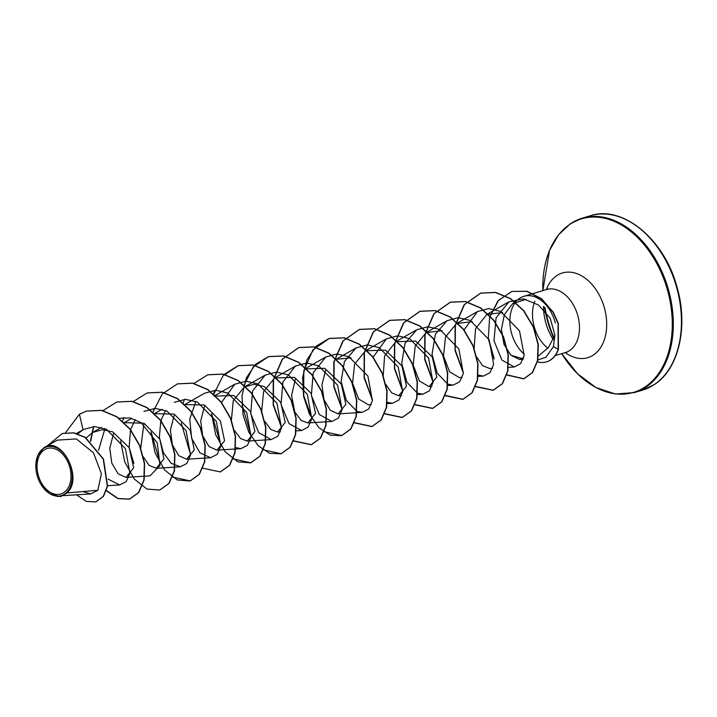 <?xml version="1.0" encoding="UTF-8"?>
<svg xmlns="http://www.w3.org/2000/svg" width="717" height="717" viewBox="0 0 717 717"><rect width="100%" height="100%" fill="white"/><g stroke="black" fill="none" stroke-linecap="round" stroke-linejoin="round"><path stroke-width="1.08" d="M44.212 449.9A23.769 16.24 73.3 0 1 67.882 462.08A23.769 16.24 73.3 0 1 63.849 492.606A23.769 16.24 73.3 0 1 40.17 480.417A23.769 16.24 73.3 0 1 44.212 449.9M43.504 448.367A25.462 17.405 73.3 0 1 68.877 461.425A25.462 17.405 73.3 0 1 64.557 494.138A25.462 17.405 73.3 0 1 41.003 484.522A25.462 17.405 73.3 0 1 35.859 467.323A25.462 17.405 73.3 0 1 43.504 448.367M35.859 467.323L37.669 455.662L43.612 447.973C61.16 434.403 84.095 478.822 66.815 492.982L64.682 494.407M43.612 447.973L57.243 440.148L76.352 438.912L93.497 452.857L101.375 473.74L97.835 490.276L66.815 492.982M546.542 361.852A31.862 21.77 -106.7 0 0 546.677 361.816A31.862 21.77 -106.7 0 0 550.71 359.916A31.862 21.77 -106.7 0 0 558.4 349.475L553.434 346.67L554.904 335.144L548.424 347.611L538.189 356.116M537.445 361.87A31.862 21.77 -106.7 0 0 546.417 361.888A31.862 21.77 -106.7 0 0 550.45 359.997A31.862 21.77 -106.7 0 0 558.149 349.546L558.059 323.475L553.13 312.415L541.263 298.747L526.708 291.317L511.938 291.452L526.959 291.245L541.514 298.675L553.39 312.343L558.31 323.403L558.4 349.475M537.875 359.916L545.852 357.308L553.434 346.67M523.267 358.921L510.871 355.202L504.015 344.447L501.407 329.515L504.374 314.62L512.592 303.703L526.126 299.303M555.361 323.008A32.883 22.469 -106.7 0 0 523.939 296.3A32.883 22.469 -106.7 0 0 519.78 298.254A32.883 22.469 -106.7 0 0 518.848 298.917L512.592 303.703M516.123 301.498A32.883 22.469 -106.7 0 0 524.342 354.252M86.228 437.926L92.663 432.432L102.352 429.698L112.596 431.804L129.132 447.578L133.694 467.78L125.977 477.37L118.135 473.794L111.798 463.083L109.764 448.304L113.474 433.722M124.319 422.654L143.965 423.227L159.846 439.234L163.96 459.005L156.288 468.291L149.217 465.432L143.122 456.63M140.693 448.555L143.785 424.652M154.406 413.691L174.097 414.067L190.095 430.048L194.271 449.891L186.599 459.23L178.757 455.653L172.421 444.943L170.386 430.173L174.097 415.582M184.717 404.63L204.408 404.997L220.397 420.969L224.582 440.812L216.91 450.159L209.059 446.583L202.732 435.873L200.697 421.085L204.408 406.512M357.03 411.388L362.148 412.374L368.672 409.057L372.401 400.704L367.911 376.111L348.901 356.716L336.972 353.965L325.778 356.985L313.239 372.813L311.339 395.452L319.37 414.551L331.837 421.444L338.361 418.128L342.099 409.765L337.599 385.181L318.581 365.778L306.661 363.035L295.476 366.055L282.928 381.883L281.028 404.522L289.059 423.622L301.525 430.514L308.059 427.189L311.787 418.836L307.297 394.26L288.27 374.848L276.35 372.105L265.165 375.125L252.617 390.953L250.726 413.592L258.747 432.692L271.214 439.584L277.748 436.268L281.476 427.915L276.986 403.321L257.977 383.927L246.056 381.175L234.853 384.195L213.971 396.116L233.832 395.515L250.385 411.289L254.92 431.491L247.222 441.089L240.518 438.535L234.576 430.576M231.412 420.019L233.267 400.722L244.282 387.046L253.899 384.348L264.143 386.454L280.679 402.219L285.241 422.421L277.533 432.019L270.82 429.465L264.878 421.479M261.714 410.94L263.578 391.652L274.593 377.976L294.454 377.375L310.999 393.158L315.552 413.351L307.835 422.94L301.131 420.395L295.198 412.436M294.669 411.28L291.577 395.443L295.332 379.302M325.778 356.985L304.895 368.905L324.756 368.305L341.301 384.07L345.863 404.28L338.146 413.879L330.304 410.303L323.967 399.602L321.933 384.814L325.643 370.232M336.264 359.271L351.133 357.873M371.307 404.63L368.457 404.809L358.697 399.046L352.558 383.12L354.619 364.155L365.518 350.756L385.379 350.165L401.932 365.939L406.476 386.14L398.769 395.739L391.697 392.88L385.594 384.061M383.192 376.031L384.59 356.026L395.829 341.695L415.69 341.095L432.243 356.869L436.787 377.07L429.08 386.669L419.32 380.906L413.18 364.98L415.233 346.015L426.14 332.625L442.066 330.662M462.232 377.42L459.391 377.599L449.622 371.836L443.491 355.901L445.544 336.945L456.451 323.564L472.378 321.601M492.543 368.35L489.693 368.529L482.622 365.661L476.527 356.851M474.107 348.785L475.523 328.789L486.762 314.476L502.671 312.513M523.607 357.846L519.556 359.486L510.871 355.202M554.904 335.144L550.217 318.249L538.467 304.967L523.482 298.872L508.9 301.839L496.083 317.855L493.977 340.718L501.855 360.015L514.197 366.987L520.578 363.698L524.172 355.399L519.52 330.869L500.511 311.393L488.546 308.606L477.334 311.626L463.917 330.161M478.266 375.108L483.383 376.084L489.908 372.768L493.646 364.415L489.155 339.831L470.137 320.436L458.217 317.685L447.023 320.696L435.336 334.364L432.046 354.323L437.236 373.198L447.722 384.07M447.955 384.178L453.072 385.154L459.606 381.838L463.334 373.485L458.844 348.901L439.826 329.497L427.906 326.746L416.711 329.766L405.024 343.434L401.735 363.385L406.924 382.269L417.411 393.14M417.652 393.248L422.77 394.225L429.295 390.908L433.023 382.564L428.533 357.971L409.524 338.576L397.603 335.816L386.4 338.845L372.992 357.371M387.341 402.318L392.459 403.295L398.984 399.987L402.712 391.643L398.231 367.059L379.23 347.646L367.292 344.895L356.089 347.915L344.411 361.565L341.113 381.507L346.302 400.391L356.788 411.28M234.853 384.195L221.526 402.425M235.552 447.56L240.903 448.654L247.428 445.338L251.165 436.994L246.675 412.4L227.674 392.997L215.745 390.245L204.542 393.266L184.69 404.594M195.884 401.412L189.745 419.042L191.636 438.302L199.891 452.786L210.601 457.724L217.117 454.417L220.854 446.064L216.364 421.471L197.354 402.067L185.425 399.315L174.231 402.327M165.573 410.491L160.904 420.565M160.814 420.861L159.353 437.28L163.359 452.669L171.211 463.343L180.29 466.794L186.814 463.478L190.543 455.116L186.061 430.541L167.043 411.137L155.114 408.385L143.92 411.406M135.271 419.562L130.593 429.644M130.512 429.94L129.15 447.372L133.873 463.397M125.977 477.37L149.978 475.864L159.963 465.485L157.238 442.828L141.079 422.672L130.1 417.975L119.067 418.226M104.96 428.632L98.561 450.276M108.133 479.135L119.667 484.934L126.192 481.627L129.92 473.283L125.43 448.681L106.43 429.277L94.501 426.525L83.306 429.546L77.857 433.821M82.885 491.575L90.745 493.914L97.835 490.276M58.893 496.37L63.75 495.026L58.893 496.37L49.321 493.529L41.003 484.522M95.89 501.873L103.472 496.37L107.586 486.126L103.472 458.979L85.305 437.334L73.743 432.799L62.388 433.462M83.047 429.689L79.399 414.265L65.516 432.736M76.531 494.811L86.327 501.443L95.764 501.918L103.221 496.451L107.335 486.198L103.221 459.059L85.045 437.406L73.492 432.88L62.262 433.498L47.304 445.831M56.697 496.316L61.295 496.522M86.623 411.056L101.805 410.348L116.961 416.747L130.207 429.151L139.815 445.58L144.601 463.451L144.135 479.951L138.775 492.498L129.616 499.077L118.063 498.503L106.457 490.545M90.674 441.34L93.721 426.543M116.934 401.986L132.116 401.278L147.272 407.677L160.518 420.081L170.126 436.51L174.912 454.381L174.446 470.881L169.078 483.419L159.801 490.043M147.245 392.916L162.418 392.208L177.583 398.607L190.83 411.011L200.437 427.44L205.223 445.311L204.757 461.811L199.389 474.349L190.238 480.937L172.412 477.029M160.357 463.478L151.17 432.297M153.16 412.239L154.343 408.403M177.556 383.846L192.73 383.138L207.894 389.537L221.141 401.941L230.749 418.37L235.535 436.241L235.068 452.741L229.7 465.279L220.415 471.903M207.858 374.776L223.041 374.068L238.205 380.467L251.452 392.871L261.051 409.299L265.846 427.171L265.38 443.671L260.011 456.209L250.851 462.797L233.034 458.889M220.979 445.338L211.793 414.157M213.72 394.341L223.005 375.887L238.295 365.67L253.352 364.998L268.517 371.397L281.763 383.801L291.362 400.229L296.157 418.101L295.682 434.601L290.322 447.139L281.163 453.727L263.345 449.819M251.282 436.268L242.104 405.087M244.031 385.271L253.316 366.817L268.606 356.6L283.663 355.928L298.819 362.327L312.065 374.731L321.673 391.159L326.459 409.022L325.993 425.531L320.633 438.069L311.474 444.657L293.827 440.865M281.593 427.198L273.392 404.603L273.518 379.768L282.597 359.002L298.917 347.53L313.974 346.858L329.13 353.257L342.376 365.652L351.984 382.089L356.77 399.952L356.304 416.46L350.936 428.999L341.785 435.577L323.967 431.679M311.904 418.128L303.694 395.533L303.829 370.698L312.908 349.932L329.228 338.451L344.285 337.788L359.441 344.187L372.688 356.582L382.295 373.019L387.081 390.882L386.615 407.39L381.247 419.929L372.096 426.507L354.27 422.609M342.215 409.057L334.005 386.463L334.14 361.628L343.219 340.862L359.54 329.381L374.588 328.718L389.752 335.117L402.999 347.512L412.607 363.949L417.393 381.811L416.927 398.32L411.558 410.859L402.407 417.437L384.76 413.655M372.526 399.987L364.317 377.384L364.442 352.558L373.53 331.792L389.851 320.311L404.899 319.648L420.063 326.047L433.31 338.442L442.918 354.87L447.704 372.741L447.238 389.25L441.869 401.789L432.709 408.367L415.071 404.585M402.837 390.917L394.628 368.314L394.753 343.488L403.841 322.722L420.153 311.241L435.21 310.578L450.375 316.977L463.621 329.372L473.22 345.8L478.015 363.671L477.54 380.18L472.18 392.719L463.021 399.297L445.203 395.399M433.149 381.847L424.939 359.244L425.064 334.418L434.152 313.652L450.464 302.171L465.521 301.507L480.686 307.907L493.932 320.302L503.531 336.73L508.326 354.601L507.851 371.11L502.492 383.649L493.332 390.227L475.685 386.445M463.451 372.777L455.25 350.174L455.376 325.348L464.464 304.573L480.775 293.101L495.653 292.402L510.665 298.622L523.84 310.739L533.511 326.871L538.306 344.492L537.75 360.543L532.561 372.553L523.912 378.773L506.91 374.812M494.094 358.383L488.564 338.711M490.186 316.322L498.575 300.253L511.938 291.452M79.399 414.265L86.497 411.092L101.554 410.429L116.71 416.828L129.956 429.223L139.564 445.651L144.35 463.523L143.884 480.031L138.515 492.57L129.365 499.149L117.902 498.611L106.367 490.795M90.441 441.143L93.488 426.552M102.997 410.599L116.808 402.022L131.856 401.359L147.021 407.758L160.267 420.153L169.875 436.581L174.661 454.453L174.195 470.961L168.827 483.5L159.676 490.078L146.877 489.012L134.285 479.046L124.767 461.981L120.59 441.009M122.67 421.139L123.799 417.482M133.201 401.645L147.119 392.952L162.167 392.289L177.332 398.688L190.579 411.083L200.177 427.511L204.972 445.382L204.506 461.891L199.138 474.43L189.978 481.008L177.189 479.942L164.596 469.976L155.078 452.911L150.902 431.939M152.972 412.069L162.275 393.938L177.422 383.882L192.479 383.219L207.643 389.618L220.89 402.013L230.489 418.441L235.284 436.312L234.809 452.821L229.449 465.36L220.289 471.938L202.642 468.156M190.605 454.802L181.204 422.869M183.283 402.999L184.421 399.342M193.823 383.496L207.733 374.812L222.79 374.149L237.954 380.539L251.201 392.943L260.8 409.371L265.595 427.242L265.12 443.751L259.76 456.29L250.6 462.868L237.802 461.802L225.219 451.835L215.7 434.771L211.515 413.799M213.532 394.171L214.733 390.281M224.134 374.426L238.044 365.742L253.101 365.078L268.257 371.469L281.503 383.873L291.111 400.301L295.897 418.172L295.431 434.681L290.071 447.22L280.912 453.798L269.646 453.332L258.272 445.804L248.817 432.27L243 414.704L241.996 395.703L246.254 378.056L255.413 364.388L268.355 356.672L283.412 356.008L298.568 362.399L311.814 374.803L321.422 391.231L326.208 409.102L325.742 425.602L320.374 438.15L311.223 444.728L293.746 441.063M281.53 427.592L273.186 404.98L273.222 380.037L282.292 359.145L298.666 347.602L313.723 346.938L328.879 353.329L342.126 365.733L351.733 382.161L356.519 400.032L356.053 416.532L350.685 429.08L341.534 435.658L330.268 435.192L318.895 427.655L309.439 414.121L303.623 396.564L302.619 377.554L306.876 359.916L316.027 346.248L328.978 338.532L344.026 337.868L359.19 344.259L372.437 356.663L382.044 373.091L386.83 390.962L386.364 407.462L380.996 420.01L371.836 426.588L354.198 422.806M342.152 409.452L333.808 386.839L333.844 361.897L342.914 341.005L359.289 329.462L374.337 328.798L389.501 335.189L402.748 347.593L412.347 364.021L417.142 381.892L416.676 398.392L411.307 410.94L402.147 417.518L384.679 413.852M372.464 400.382L364.119 377.769L364.155 352.827L373.225 331.935L389.591 320.391L404.648 319.728L419.812 326.118L433.059 338.523L442.658 354.951L447.453 372.822L446.978 389.322L441.618 401.87L432.459 408.448L414.991 404.782M402.775 391.303L394.431 368.69L394.467 343.757L403.537 322.865L419.902 311.321L434.959 310.649L450.124 317.048L463.37 329.453L472.969 345.881L477.755 363.752L477.289 380.252L471.929 392.799L462.77 399.378L445.302 395.712M433.086 382.233L424.742 359.62L424.778 334.687L433.848 313.795L450.213 302.251L465.27 301.579L480.426 307.978L493.672 320.382L503.28 336.811L508.066 354.682L507.6 371.182L502.241 383.729L493.081 390.308L475.604 386.642M463.388 373.163L455.044 350.55L455.089 325.617L464.15 304.725L480.524 293.181L495.402 292.482L510.414 298.693L523.589 310.811L533.251 326.943L538.055 344.563L537.49 360.624L532.31 372.634L523.652 378.845L506.838 375.027M494.103 359.002L488.304 338.729L489.586 317.73L497.93 300.79L511.687 291.532M570.642 223.623A91.014 62.191 73.3 0 1 582.159 218.21L590.306 215.772A91.014 62.191 73.3 0 1 673.012 276.35A91.014 62.191 73.3 0 1 654.012 384.733A91.014 62.191 73.3 0 1 642.486 390.147L634.348 392.584L615.473 394.018L595.917 387.538L577.445 373.674L561.707 353.651A90.584 61.895 73.3 0 0 644.968 387.01A90.584 61.895 73.3 0 0 660.348 270.668A90.584 61.895 73.3 0 0 570.096 224.215A90.584 61.895 73.3 0 0 542.85 290.645L549.527 250.466L558.462 234.907L570.436 223.713L582.159 218.21A91.014 62.191 73.3 0 1 664.865 278.788A91.014 62.191 73.3 0 1 645.865 387.171A91.014 62.191 73.3 0 1 634.348 392.584M546.327 289.605A44.212 30.213 73.3 0 1 556.822 275.597A44.212 30.213 73.3 0 1 600.873 298.263A44.212 30.213 73.3 0 1 593.362 355.04A44.212 30.213 73.3 0 1 565.184 352.612M523.939 296.3L546.542 289.534A32.883 22.469 73.3 0 1 576.432 311.429A32.883 22.469 73.3 0 1 569.567 350.595A32.883 22.469 73.3 0 1 565.399 352.549L566.905 352.352M547.896 348.256A32.883 22.469 73.3 0 1 534.864 301.167M553.228 339.562L552.475 338.352A44.212 30.213 73.3 0 1 543.585 309.359M553.739 338.361A90.584 61.895 73.3 0 1 544.49 307.199M553.972 337.779A91.014 62.191 73.3 0 1 545.028 307.683M590.306 215.772C622.114 204.82 663.879 238.537 676.731 286.083C688.831 325.939 678.82 369.282 654.209 384.644L642.486 390.147M546.542 289.534L547.869 288.906M543.504 306.365L543.549 308.498M63.257 495.644L90.745 493.914M76.522 433.418L83.306 429.546M107.667 485.687L119.667 484.934M92.735 432.396L101.429 427.431M124.274 422.618L131.74 418.361M156.288 468.3L180.29 466.794M154.379 413.664L162.051 409.29M186.599 459.23L210.601 457.724M216.91 450.159L240.903 448.654M247.222 441.089L271.214 439.584M244.282 387.046L265.165 375.125M277.533 432.019L280.374 431.84M296.031 430.854L301.525 430.514M274.593 377.976L295.467 366.055M307.835 422.949L331.837 421.444M338.146 413.879L362.148 412.374M336.237 359.244L356.089 347.915M387.207 403.626L392.459 403.304M365.518 350.756L386.4 338.845M398.769 395.739L401.61 395.56M417.276 394.574L422.77 394.233M395.829 341.686L416.711 329.766M429.08 386.669L431.921 386.49M447.829 385.486L453.072 385.154M426.14 332.616L447.023 320.696M478.14 376.416L483.383 376.084M456.451 323.546L477.334 311.626M508.452 367.346L514.197 366.987M486.762 314.476L508.9 301.839M519.556 359.486L523.141 359.262M555.182 355.605L565.399 352.549"/></g></svg>
